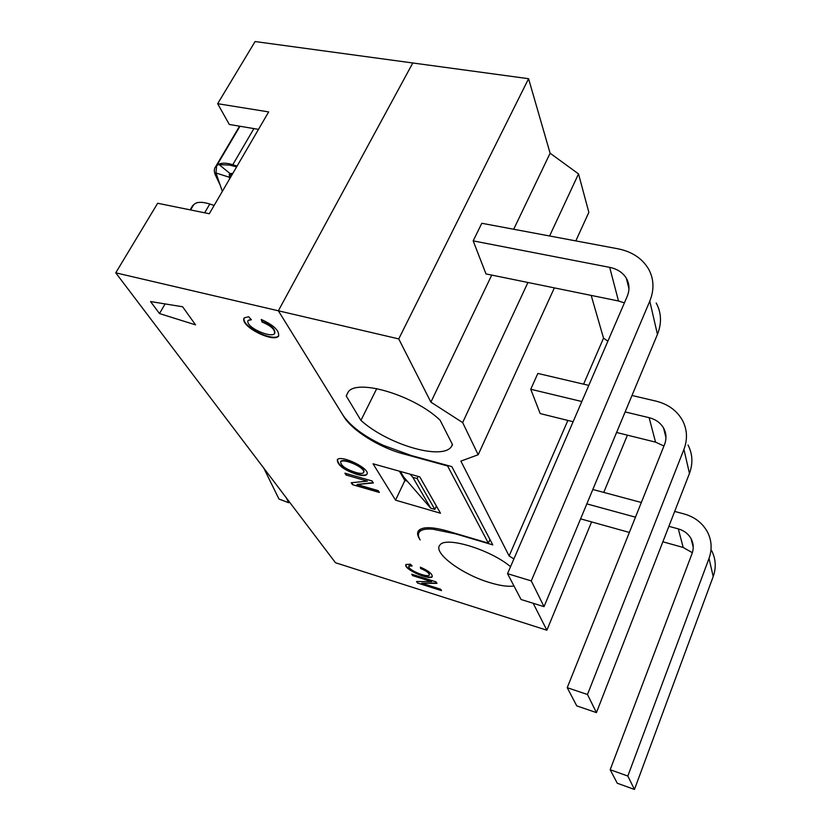 <?xml version="1.0" encoding="UTF-8"?>
<svg xmlns="http://www.w3.org/2000/svg" width="831" height="831" viewBox="0 0 831 831"><rect width="100%" height="100%" fill="white"/><g stroke="black" fill="none" stroke-linecap="round" stroke-linejoin="round"><path stroke-width="1.25" d="M418.128 476.412L417.12 478.542L412.83 477.337L430.697 508.177L403.669 477.025L400.376 471.447M258.493 129.366L229.304 124.463L217.649 103.698L255.096 41.55L412.799 62.979L278.364 310.794L342.881 415.064C350.474 426.168 363.905 436.233 383.164 445.271L411.355 455.544L451.835 466.607L492.783 544.876L455.668 533.886L432.909 529.202C426.002 528.62 421.504 529.524 419.426 531.902C417.848 533.886 418.086 536.556 420.154 539.921L419.364 538.654C417.297 535.278 417.048 532.588 418.637 530.594C422.605 526.636 432.141 526.761 447.255 530.978L488.348 543.142L447.608 465.973L402.858 453.736C379.559 447.556 352.136 430.479 343.951 416.788L278.364 310.794L398.745 338.903L430.894 402.131L462.649 422.584L478.189 454.744L460.883 461.101L509.123 555.981L513.901 558.931M417.12 478.542L434.842 509.382L430.697 508.177M627.405 435.164L603.763 492.409M591.589 521.91L546.871 630.22L335.485 562.732L115.748 272.828L278.364 310.794L412.799 62.979L528.578 78.706L550.112 153.226L578.521 173.897L588.847 212.352L575.81 240.907M591.184 295.41L603.535 338.155L607.887 341.157M603.535 338.155L583.591 384.161M567.874 420.434L509.123 555.981M533.18 603.285L546.871 630.22M528.578 78.706L398.745 338.903M550.112 153.226L513.693 229.263M491.744 275.082L430.894 402.131M578.521 173.897L549.592 235.983M527.934 282.478L462.649 422.584M554.37 287.879L478.189 454.744M348.293 391.858L346.226 395.951L348.127 392.045C357.07 378.282 414.357 395.338 440.087 420.195L452.563 444.741L451.243 446.891C441.261 460.54 387.111 444.159 360.924 420.393L346.226 395.951M376.755 388.596L360.924 420.393M514.005 586.032C507.949 586.842 499.805 585.678 489.573 582.552C461.818 574.366 432.556 552.667 439.921 545.105C445.229 535.964 490.155 549.405 510.556 566.69M412.83 477.337L410.047 474.158M436.4 506.017L434.842 509.382M567.23 687.694L587.475 694.498L596.44 712.603L576.756 705.883L567.23 687.694L664.509 444.595C666.711 438.789 666.4 433.273 663.574 428.048C660.479 422.802 655.669 419.354 649.125 417.681L625.151 411.927M596.44 712.603L689.46 473.41C693.116 463.49 692.639 454.027 688.026 445.021M663.938 446.008L655.545 442.134L649.125 417.681M588.795 385.376L537.854 373.441L530.739 389.261L540.181 413.578L573.11 421.733M616.581 432.484L655.545 442.134M689.46 473.41L683.934 449.405L587.475 694.498M683.934 449.405C687.715 439.256 687.247 429.606 682.521 420.444C676.933 410.576 668.062 404.126 655.908 401.093L631.996 395.494M530.739 389.261L581.825 401.529M216.953 175.808L215.593 175.466L220.225 185.251M193.685 204.675L191.93 206.857M219.124 164.642L229.481 165.068L236.627 166.875M229.159 174.614L232.306 174.281M215.593 175.466C213.92 171.82 213.92 168.922 215.603 166.761L216.517 165.888M378.188 490.622L379.351 492.461L352.531 484.702L351.233 482.738L367.385 481.149L346.153 475.062L344.907 473.171L372.049 480.941L373.337 482.956L357.039 484.515L378.188 490.622M440.648 589.221L441.531 590.633L417.536 583.019L416.549 581.513L431.642 581.627L412.664 575.644L411.709 574.2L435.963 581.835L436.94 583.372L421.733 583.227L440.648 589.221M159.5 313.567L150.567 301.56L182.612 306.764L195.555 324.859L159.5 313.567L165.109 303.917M440.503 513.215L395.546 500.158L373.036 463.791L419.78 476.88L440.503 513.215M412.155 565.953L408.852 566.067C407.117 569.775 427.041 577.69 429.191 575.229C429.534 573.245 426.656 570.99 420.538 568.446L420.361 567.147C428.9 570.959 432.826 574.211 432.151 576.891C428.91 580.339 402.755 568.851 405.964 564.488L410.421 564.207L412.155 565.953M357.029 474.459C343.878 470.024 337.313 465.09 337.313 459.668C341.261 454.349 371.634 469.224 366.762 474.553C365.245 475.903 362.004 475.872 357.029 474.459M251.398 319.738L248.012 320.496C245.28 327.289 270.428 337.999 274.448 333.844C275.393 329.803 271.259 325.866 262.025 322.033L261.256 319.457C274.001 325.326 279.746 330.925 278.468 336.264C272.776 342.881 239.12 325.794 244.21 317.858L248.646 316.756L251.398 319.738M115.748 272.828L157.661 203.263L209.298 213.744L268.673 111.915L217.649 103.698M399.389 471.167L404.894 480.484L395.546 500.158M489.968 539.485L488.348 543.142M407.252 481.149L404.894 480.484M441.209 590.124L417.536 583.019M417.702 582.666L416.944 581.513M412.664 575.644L431.642 581.627M412.83 575.291L412.218 574.356M436.711 583.019L421.733 583.227M411.698 565.495L409.008 565.703M429.357 574.865C429.7 572.881 426.822 570.627 420.704 568.082L420.538 568.446M420.704 568.082L420.59 567.241M432.317 576.527C429.274 579.726 404.707 569.557 405.944 564.519M379.009 491.91L352.531 484.702M352.718 484.307L351.648 482.697M346.153 475.062L367.385 481.149M346.35 474.667L345.467 473.327M373.109 482.603L357.039 484.515M363.729 472.247C366.596 467.676 344.501 457.881 340.845 461.236L340.637 461.652M355.782 472.444C359.865 473.628 362.43 473.722 363.469 472.725C366.7 468.269 344.346 458.234 340.648 461.631C340.679 465.63 345.727 469.235 355.782 472.444M366.741 474.543L366.938 474.137C365.443 475.509 362.202 475.477 357.226 474.065C344.076 469.629 337.511 464.695 337.521 459.263M250.983 319.281L247.981 320.537M274.749 333.324C275.539 329.253 271.384 325.337 262.274 321.587L262.025 322.033M262.274 321.587L261.692 319.623M278.51 336.212L278.707 335.849C273.243 342.008 241.437 326.812 244.096 318.003M507.533 573.681L531.279 580.911L544.025 606.661L521.058 599.504L507.533 573.681L627.145 296.532C629.815 290.009 629.545 283.911 626.345 278.24C622.824 272.568 617.267 268.932 609.684 267.364L473.171 240.876L481.803 223.279L617.88 248.781C631.986 251.627 642.228 258.389 648.596 269.078C653.987 279.019 654.381 289.697 649.79 301.123L531.279 580.911M544.025 606.661L657.446 334.384C661.86 323.238 661.434 312.768 656.199 302.983M628.413 283.278L627.54 283.08M624.403 302.868L618.503 300.988L609.684 267.364M473.171 240.876L485.979 273.908L618.503 300.988M610.183 769.714L627.821 776.04L634.458 789.45L617.256 783.228L610.183 769.714L692.026 553.643C693.895 548.429 693.573 543.422 691.06 538.623C688.297 533.793 684.048 530.552 678.314 528.89L668.882 526.314M634.458 789.45L713.206 576.548C716.332 567.625 715.834 559.024 711.72 550.756M692.358 552.708L683.186 547.463L678.314 528.89M580.827 518.326L581.077 518.98L629.358 532.442M662.868 541.791L683.186 547.463M713.206 576.548L709.03 558.411L627.821 776.04M709.03 558.411C712.25 549.301 711.752 540.545 707.545 532.131C702.579 523.042 694.758 516.975 684.079 513.942L674.679 511.429M592.835 489.48L641.345 502.485M586.842 503.887L635.466 517.173M230.758 174.23L229.055 177.159L215.967 172.973L216.642 165.816L218.646 164.247L230.208 173.669L229.356 174.333L229.626 178.873M215.967 172.973L222.344 191.369M263.759 468.102L278.967 499.026L288.669 502.734L289.209 501.675M286.383 497.946L288.669 502.734M214.138 205.434L209.796 204.021C203.647 202.078 198.941 201.808 195.659 203.221L193.716 204.655L190.579 209.942M218.646 164.247C221.97 162.699 226.686 162.855 232.773 164.725L237.084 166.086M230.208 173.669L232.888 173.284M433.46 528.007L432.909 529.202M403.17 453.082L402.858 453.736M657.446 334.384L649.79 301.123M209.796 204.021L204.655 212.798M253.902 128.597L232.773 164.725M452.396 444.419L451.243 446.891M420.766 529.015L419.426 531.902M665.963 437.657L663.574 428.048M190.164 209.859L192.699 205.548M215.603 166.761L239.557 126.187M628.963 288.783L626.345 278.24M693.231 547.39L691.06 538.623M216.631 165.805L239.972 126.25"/></g></svg>
